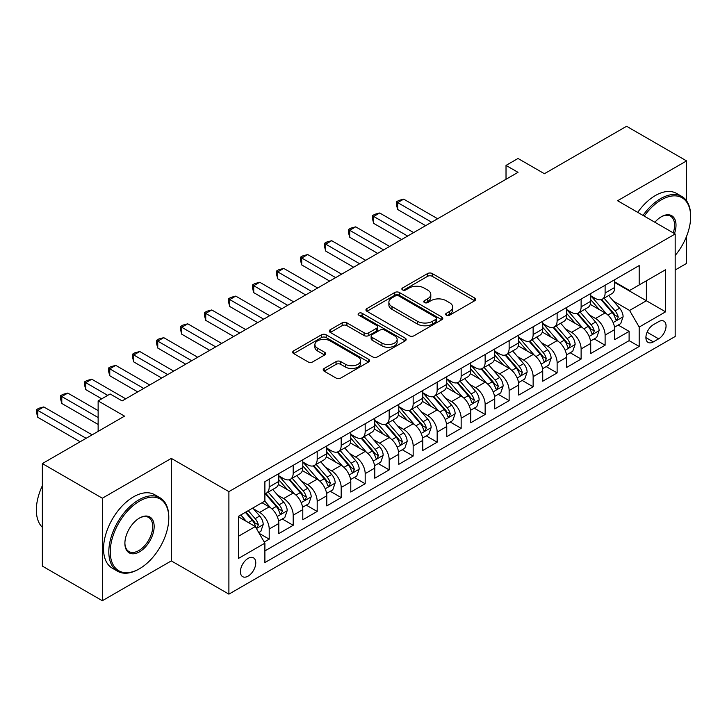 <?xml version="1.0" encoding="UTF-8"?>
<svg xmlns="http://www.w3.org/2000/svg" width="727" height="727" viewBox="0 0 727 727"><rect width="100%" height="100%" fill="white"/><g stroke="black" fill="none" stroke-linecap="round" stroke-linejoin="round"><path stroke-width="1.09" d="M446.342 315.191A2.335 1.345 0 0 0 449.64 315.191L474.667 300.751A3.335 1.927 0 0 0 475.64 299.388A3.335 1.927 0 0 0 474.667 298.025L432.274 273.552A3.335 1.927 0 0 0 427.567 273.552L402.54 288.001A2.335 1.345 0 0 0 401.858 288.955A2.335 1.345 0 0 0 402.54 289.9A2.335 1.345 0 0 0 405.839 289.9L409.074 288.037A10.66 6.152 0 0 1 424.15 288.037L427.676 290.073A10.66 6.152 0 0 1 430.802 294.426A10.66 6.152 0 0 1 427.676 298.779L424.441 300.642A2.335 1.345 0 0 0 423.759 301.596A2.335 1.345 0 0 0 424.441 302.55A2.335 1.345 0 0 0 427.74 302.55L430.975 300.678A10.66 6.152 0 0 1 446.051 300.678L449.586 302.723A10.66 6.152 0 0 1 452.703 307.067A10.66 6.152 0 0 1 449.586 311.42L446.342 313.292A2.335 1.345 0 0 0 445.66 314.246A2.335 1.345 0 0 0 446.342 315.191L446.342 313.292M248.089 576.138A10.86 6.27 120 0 0 255.186 566.569A10.86 6.27 120 0 0 253.523 557.863A10.86 6.27 120 0 0 248.089 558.409A10.86 6.27 120 0 0 241 567.969A10.86 6.27 120 0 0 242.664 576.675A10.86 6.27 120 0 0 248.089 576.138M324.169 368.462A3.335 1.927 0 0 0 323.197 369.825A3.335 1.927 0 0 0 324.169 371.179L336.065 378.049A3.335 1.927 0 0 0 340.781 378.049L368.571 362.001A3.335 1.927 0 0 0 369.543 360.647A3.335 1.927 0 0 0 368.571 359.283L326.178 334.811A3.335 1.927 0 0 0 321.461 334.811L293.672 350.85A3.335 1.927 0 0 0 292.699 352.213A3.335 1.927 0 0 0 293.672 353.576L308.039 361.864A3.335 1.927 0 0 0 312.755 361.864L324.642 355.003A3.335 1.927 0 0 0 325.623 353.64A3.335 1.927 0 0 0 324.642 352.277L317.517 348.169A8.906 5.144 0 0 1 314.909 344.534A8.906 5.144 0 0 1 320.407 339.782A8.906 5.144 0 0 1 330.122 340.89L358.029 357.002A8.906 5.144 0 0 1 360.637 360.647A8.906 5.144 0 0 1 355.139 365.399A8.906 5.144 0 0 1 345.425 364.282L340.781 361.592A3.335 1.927 0 0 0 336.065 361.592L324.169 368.462L324.169 371.179M686.57 200.825L686.57 160.903L626.583 126.28L544.414 173.717L518.015 158.486L506.019 165.411L518.015 172.335L122.127 400.904L110.131 393.97L98.136 400.904L98.136 431.375M102.334 498.213L102.334 600.72L171.308 560.899L171.308 458.392L102.334 498.213L42.348 463.581L124.526 416.135L98.136 400.904M171.308 458.392L228.896 491.634L675.174 233.976L675.174 336.492L228.896 594.141L228.896 491.634M686.57 160.903L617.587 200.734L675.174 233.976M409.31 335.756A3.335 1.927 0 0 0 414.017 335.756L441.807 319.716A3.335 1.927 0 0 0 442.788 318.353A3.335 1.927 0 0 0 441.807 316.999L399.423 292.518A3.335 1.927 0 0 0 394.706 292.518L366.917 308.566A3.335 1.927 0 0 0 365.945 309.929A3.335 1.927 0 0 0 366.917 311.283L409.31 335.756M359.729 315.7A2.335 1.345 0 0 1 362.091 316.027L362.091 313.255L405.193 338.137A3.335 1.927 0 0 1 406.166 339.5A3.335 1.927 0 0 1 405.193 340.863L377.395 356.902A3.335 1.927 0 0 1 372.687 356.902L330.294 332.43L330.294 329.713A3.335 1.927 0 0 0 329.322 331.067A3.335 1.927 0 0 0 330.294 332.43M330.294 329.713L342.19 322.843A3.335 1.927 0 0 1 346.897 322.843L364.091 332.766A3.335 1.927 0 0 0 368.807 332.766L376.695 328.213A3.335 1.927 0 0 0 377.667 326.85A3.335 1.927 0 0 0 376.695 325.496L358.793 315.164A2.335 1.345 0 0 1 358.111 314.209A2.335 1.345 0 0 1 359.547 312.964A2.335 1.345 0 0 1 362.091 313.255M102.334 600.72L42.348 566.097L42.348 463.581M675.174 269.999L686.57 263.419L686.57 236.302M264.228 542.024L269.208 539.152L259.248 533.4M253.587 508.936L259.612 512.417A13.577 7.833 60 0 1 269.208 529.038L278.805 523.495L278.805 533.609L293.199 525.294L282.285 518.996M277.578 495.087L283.603 498.558A13.577 7.833 60 0 1 293.199 515.189L302.795 509.645L302.795 519.76L317.19 511.444L306.276 505.138M301.569 481.229L307.594 484.709A13.577 7.833 60 0 1 317.19 501.33L326.786 495.796L326.786 505.901L341.19 497.595L330.267 491.288M325.569 467.379L331.585 470.86A13.577 7.833 60 0 1 341.19 487.481L350.787 481.937L350.787 492.052L365.181 483.737L354.258 477.439M349.56 453.53L355.585 457.001A13.577 7.833 60 0 1 365.181 473.631L374.778 468.088L374.778 478.202L389.172 469.887L378.258 463.581M373.551 439.671L379.576 443.152A13.577 7.833 60 0 1 389.172 459.773L398.769 454.23L398.769 464.344L413.163 456.038L402.249 449.731M397.542 425.822L403.567 429.303A13.577 7.833 60 0 1 413.163 445.924L422.76 440.38L422.76 450.495L437.163 442.18L426.24 435.882M421.542 411.973L427.567 415.444A13.577 7.833 60 0 1 437.163 432.074L446.76 426.531L446.76 436.645L461.154 428.33L450.24 422.023M445.533 398.114L451.558 401.595A13.577 7.833 60 0 1 461.154 418.216L470.751 412.672L470.751 422.787L485.145 414.481L474.231 408.174M469.524 384.265L475.549 387.745A13.577 7.833 60 0 1 485.145 404.366L494.742 398.823L494.742 408.938L509.136 400.622L498.222 394.325M493.515 370.416L499.54 373.887A13.577 7.833 60 0 1 509.136 390.517L518.742 384.974L518.742 395.088L533.136 386.773L522.213 380.466M517.515 356.557L523.54 360.038A13.577 7.833 60 0 1 533.136 376.659L542.733 371.115L542.733 381.23L557.127 372.924L546.213 366.617M541.506 342.708L547.531 346.188A13.577 7.833 60 0 1 557.127 362.809L566.724 357.266L566.724 367.38L581.118 359.065L570.204 352.768M565.497 328.858L571.522 332.33A13.577 7.833 60 0 1 581.118 348.951L590.715 343.417L590.715 353.531L605.109 345.216L605.109 335.102A13.577 7.833 -120 0 0 595.513 318.481L589.488 315M594.195 338.909L605.109 345.216M278.805 523.495A13.577 7.833 -120 0 0 269.208 506.873L262.011 502.721M302.795 509.645A13.577 7.833 -120 0 0 293.199 493.024L278.359 484.455M326.786 495.796A13.577 7.833 -120 0 0 317.19 479.166L302.35 470.605M350.787 481.937A13.577 7.833 -120 0 0 341.19 465.316L326.35 456.747M374.778 468.088A13.577 7.833 -120 0 0 365.181 451.467L350.341 442.897M398.769 454.23A13.577 7.833 -120 0 0 389.172 437.609L374.332 429.048M422.76 440.38A13.577 7.833 -120 0 0 413.163 423.759L398.332 415.19M446.76 426.531A13.577 7.833 -120 0 0 437.163 409.91L422.323 401.34M470.751 412.672A13.577 7.833 -120 0 0 461.154 396.051L446.314 387.491M494.742 398.823A13.577 7.833 -120 0 0 485.145 382.202L470.305 373.633M518.742 384.974A13.577 7.833 -120 0 0 509.136 368.353L494.305 359.783M542.733 371.115A13.577 7.833 -120 0 0 533.136 354.494L518.296 345.925M566.724 357.266A13.577 7.833 -120 0 0 557.127 340.645L542.287 332.075M590.715 343.417A13.577 7.833 -120 0 0 581.118 326.796L566.278 318.226M658.617 321.67L653.337 324.715A10.523 6.07 120 0 0 646.467 333.984A10.523 6.07 120 0 0 648.084 342.408A10.523 6.07 120 0 0 653.337 341.89L658.617 338.846A10.523 6.07 120 0 0 665.487 329.576A10.523 6.07 120 0 0 663.878 321.143A10.523 6.07 120 0 0 658.617 321.67M238.492 536.244L255.286 526.548L264.892 543.169L264.892 562.562L639.187 346.461L639.187 327.068L629.591 310.447L613.488 301.151M264.892 543.169L238.492 558.409L238.492 516.288L264.892 501.057L264.892 481.665L639.187 265.564L639.187 284.957L665.578 269.717L665.578 311.828L639.187 327.068M278.805 475.84L283.603 478.611A13.577 7.833 60 0 0 290.391 479.284L299.987 473.75A13.577 7.833 -120 0 0 302.795 467.534L302.795 459.773M302.795 461.99L307.594 464.762A13.577 7.833 60 0 0 314.382 465.434L323.978 459.891A13.577 7.833 -120 0 0 326.786 453.675L326.786 445.924M326.786 448.141L331.585 450.913A13.577 7.833 60 0 0 338.373 451.585L347.969 446.042A13.577 7.833 -120 0 0 350.787 439.826L350.787 432.065M350.787 434.283L355.585 437.054A13.577 7.833 60 0 0 362.364 437.727L371.97 432.183A13.577 7.833 -120 0 0 374.778 425.977L374.778 418.216M374.778 420.433L379.576 423.205A13.577 7.833 60 0 0 386.364 423.877L395.961 418.334A13.577 7.833 -120 0 0 398.769 412.118L398.769 404.366M398.769 406.584L403.567 409.356A13.577 7.833 60 0 0 410.355 410.028L419.952 404.485A13.577 7.833 -120 0 0 422.76 398.269L422.76 390.508M422.76 392.725L427.567 395.497A13.577 7.833 60 0 0 434.346 396.17L443.943 390.626A13.577 7.833 -120 0 0 446.76 384.419L446.76 376.659M446.76 378.876L451.558 381.648A13.577 7.833 60 0 0 458.346 382.32L467.943 376.777A13.577 7.833 -120 0 0 470.751 370.561L470.751 362.809M470.751 365.027L475.549 367.798A13.577 7.833 60 0 0 482.337 368.471L491.934 362.927A13.577 7.833 -120 0 0 494.742 356.712L494.742 348.951M494.742 351.168L499.54 353.94A13.577 7.833 60 0 0 506.328 354.612L515.925 349.069A13.577 7.833 -120 0 0 518.742 342.862L518.742 335.102M518.742 337.319L523.54 340.091A13.577 7.833 60 0 0 530.319 340.763L539.916 335.22A13.577 7.833 -120 0 0 542.733 329.004L542.733 321.252M542.733 323.47L547.531 326.241A13.577 7.833 60 0 0 554.319 326.905L563.916 321.37A13.577 7.833 -120 0 0 566.724 315.154L566.724 307.394M566.724 309.611L571.522 312.383A13.577 7.833 60 0 0 578.31 313.055L587.907 307.512A13.577 7.833 -120 0 0 590.715 301.305L590.715 293.544M264.892 550.921L629.109 340.645L629.109 331.367L614.715 339.673L614.715 329.558A13.577 7.833 -120 0 0 605.109 312.937L590.279 304.368M590.715 295.762L595.513 298.533A13.577 7.833 -120 0 0 602.301 299.206A13.577 7.833 -120 0 0 605.109 292.99L605.109 285.229M602.301 299.206L611.898 293.663A13.577 7.833 -120 0 0 614.715 287.447L614.715 279.695M269.208 479.166L269.208 486.926A13.577 7.833 60 0 1 266.391 493.142A13.577 7.833 60 0 1 264.892 493.688M266.391 493.142L275.996 487.599A13.577 7.833 -120 0 0 278.805 481.383L278.805 473.622M293.199 465.316L293.199 473.077A13.577 7.833 60 0 1 290.391 479.284M317.19 451.467L317.19 459.219A13.577 7.833 60 0 1 314.382 465.434M341.19 437.609L341.19 445.369A13.577 7.833 60 0 1 338.373 451.585M365.181 423.759L365.181 431.511A13.577 7.833 60 0 1 362.364 437.727M389.172 409.901L389.172 417.661A13.577 7.833 60 0 1 386.364 423.877M413.163 396.051L413.163 403.812A13.577 7.833 60 0 1 410.355 410.028M437.163 382.202L437.163 389.954A13.577 7.833 60 0 1 434.346 396.17M461.154 368.344L461.154 376.104A13.577 7.833 60 0 1 458.346 382.32M485.145 354.494L485.145 362.255A13.577 7.833 60 0 1 482.337 368.471M509.136 340.645L509.136 348.397A13.577 7.833 60 0 1 506.328 354.612M533.136 326.786L533.136 334.547A13.577 7.833 60 0 1 530.319 340.763M557.127 312.937L557.127 320.698A13.577 7.833 60 0 1 554.319 326.905M581.118 299.088L581.118 306.839A13.577 7.833 60 0 1 578.31 313.055M581.118 348.951L581.118 359.065M557.127 362.809L557.127 372.924M533.136 376.659L533.136 386.773M509.136 390.517L509.136 400.622M485.145 404.366L485.145 414.481M461.154 418.216L461.154 428.33M437.163 432.074L437.163 442.18M413.163 445.924L413.163 456.038M389.172 459.773L389.172 469.887M365.181 473.631L365.181 483.737M341.19 487.481L341.19 497.595M317.19 501.33L317.19 511.444M293.199 515.189L293.199 525.294M269.208 529.038L269.208 539.152M255.286 526.548L238.492 516.842M629.591 310.447L646.385 300.751L646.385 280.804L665.578 269.717M614.715 282.467L665.578 311.828M614.715 281.912L629.591 290.5L639.187 284.957M171.308 560.899L228.896 594.141M506.019 165.411L506.019 179.26M618.186 325.06L629.109 331.367M629.109 340.645L639.187 346.461M447.278 315.527L449.586 314.191A10.66 6.152 0 0 0 452.703 309.838L452.703 307.067M430.802 294.426L430.802 297.198A10.66 6.152 0 0 1 427.676 301.551L425.377 302.877M474.622 300.769L432.274 276.324A3.335 1.927 0 0 0 427.567 276.324L403.467 290.237M441.771 319.744L399.423 295.289A3.335 1.927 0 0 0 394.706 295.289L366.962 311.31M435.927 319.307A2.335 1.345 0 0 0 436.609 318.353A2.335 1.345 0 0 0 435.927 317.408L398.714 295.916A2.335 1.345 0 0 0 395.415 295.916L391.998 297.888A10.66 6.152 0 0 0 388.881 302.241A10.66 6.152 0 0 0 391.998 306.594L417.434 321.279A10.66 6.152 0 0 0 432.51 321.279L435.927 319.307L435.927 322.079A2.335 1.345 0 0 0 436.609 321.125L436.609 318.353M388.881 302.241L388.881 305.013A10.66 6.152 0 0 0 391.998 309.366L391.998 306.594M435.927 322.079L432.51 324.051A10.66 6.152 0 0 1 417.434 324.051L391.998 309.366M330.34 332.457L342.19 325.614L342.19 322.843M377.667 326.85L377.667 329.622A3.335 1.927 0 0 1 376.695 330.985L368.807 335.538A3.335 1.927 0 0 1 364.091 335.538L346.897 325.614A3.335 1.927 0 0 0 342.19 325.614M362.091 316.027L405.148 340.881M381.929 343.071A8.906 5.144 0 0 0 391.644 344.18A8.906 5.144 0 0 0 397.142 339.427A8.906 5.144 0 0 0 394.534 335.792L384.701 330.122A3.335 1.927 0 0 0 379.994 330.122L372.097 334.674A3.335 1.927 0 0 0 371.124 336.028A3.335 1.927 0 0 0 372.097 337.392L381.929 343.071L381.929 345.843A8.906 5.144 0 0 0 391.644 346.952A8.906 5.144 0 0 0 397.142 342.199L397.142 339.427M371.124 336.028L371.124 338.8A3.335 1.927 0 0 0 372.097 340.163L372.097 337.392M381.929 345.843L372.097 340.163M360.637 360.647L360.637 363.409A8.906 5.144 0 0 1 355.139 368.162A8.906 5.144 0 0 1 345.425 367.053L340.781 364.363A3.335 1.927 0 0 0 336.065 364.363L324.215 371.206M314.909 344.534L314.909 347.297A8.906 5.144 0 0 0 317.517 350.941L317.517 348.169M324.596 355.021L317.517 350.941M368.525 362.028L326.178 337.582A3.335 1.927 0 0 0 321.461 337.582L293.717 353.595M614.506 327.186L620.713 323.606L623.112 316.681A8.988 5.189 -120 0 0 619.604 308.239L608.644 295.544M606.445 313.819L593.45 298.761A25.954 14.985 -120 0 0 590.715 295.907M599.321 309.593L592.042 301.169A21.546 12.441 -120 0 0 590.715 299.724M437.636 218.745L403.685 199.143L397.687 202.606L397.687 209.53L425.64 225.67M601.084 299.688L612.17 312.528A8.988 5.189 60 0 1 615.378 318.726L616.033 319.789L617.241 319.616L618.25 317.063A8.988 5.189 -120 0 0 615.051 310.865L604.082 298.179M601.729 299.479L613.643 313.273A4.58 2.644 60 0 1 614.797 315.073L618.25 317.063M397.687 209.53L396.369 204.614L396.369 201.842L431.638 222.208M396.369 201.842L398.769 200.461L403.685 199.143M675.174 255.477A41.394 23.9 120 0 0 690.65 216.737A41.394 23.9 120 0 0 661.379 199.834A41.394 23.9 120 0 0 644.24 216.119M643.004 215.41A42.411 24.491 -60 0 1 660.661 198.589A42.411 24.491 -60 0 1 681.862 196.481A42.411 24.491 -60 0 1 690.65 215.901L690.65 216.737M654.873 222.253A20.701 11.95 -60 0 1 661.379 216.737L661.379 216.737A20.701 11.95 -60 0 1 674.483 233.585M637.733 212.357A42.411 24.491 -60 0 1 655.381 195.536A42.411 24.491 -60 0 1 676.583 193.437L681.862 196.481M673.229 232.858A19.684 11.359 120 0 0 670.494 216.173A19.684 11.359 120 0 0 661.016 216.946M138.802 569.141L139.52 568.723A41.394 23.9 120 0 0 168.791 518.024A41.394 23.9 120 0 0 139.52 501.121A41.394 23.9 120 0 0 110.25 551.82A41.394 23.9 120 0 0 139.52 568.723L138.802 569.141A42.411 24.491 -60 0 1 117.592 571.24A42.411 24.491 -60 0 1 111.095 537.253A42.411 24.491 -60 0 1 138.802 499.876A42.411 24.491 -60 0 1 160.013 497.777A42.411 24.491 -60 0 1 168.791 517.197L168.791 518.024M139.52 551.82A20.701 11.95 -60 0 1 124.89 543.378A20.701 11.95 -60 0 1 139.52 518.024L139.52 518.024A20.701 11.95 -60 0 1 154.16 526.475A20.701 11.95 -60 0 1 139.52 551.82M124.89 542.951A19.684 11.359 120 0 0 128.961 551.557A19.684 11.359 120 0 0 138.802 550.575A19.684 11.359 120 0 0 151.661 533.236A19.684 11.359 120 0 0 148.644 517.46A19.684 11.359 120 0 0 139.157 518.242M117.592 571.24L112.312 568.196A42.411 24.491 -60 0 1 105.815 534.209A42.411 24.491 -60 0 1 133.523 496.832A42.411 24.491 -60 0 1 154.733 494.733L160.013 497.777M42.348 527.302A42.411 24.491 -60 0 1 42.348 485.745M590.515 341.036L596.713 337.455L599.112 330.531A8.988 5.189 -120 0 0 595.613 322.088L584.653 309.393M582.454 327.668L569.45 312.619A25.954 14.985 -120 0 0 566.724 309.766M575.321 323.442L568.051 315.027A21.546 12.441 -120 0 0 566.724 313.573M413.645 232.595L379.694 212.993L373.696 216.455L373.696 223.38L401.649 239.519M577.084 313.546L588.17 326.387A8.988 5.189 60 0 1 591.378 332.575L592.032 333.638L593.25 333.475L594.259 330.912A8.988 5.189 -120 0 0 591.051 324.724L580.091 312.028M577.738 313.337L589.652 327.132A4.58 2.644 60 0 1 590.806 328.922L594.259 330.912M373.696 223.38L372.378 218.463L372.378 215.692L407.647 236.057M372.378 215.692L374.778 214.311L379.694 212.993M566.524 354.894L572.722 351.314L575.121 344.38A8.988 5.189 -120 0 0 571.622 335.938L560.653 323.251M558.463 341.517L545.459 326.468A25.954 14.985 -120 0 0 542.733 323.615M551.33 337.301L544.06 328.877A21.546 12.441 -120 0 0 542.733 327.432M389.654 246.444L355.703 226.842L349.705 230.305L349.705 237.238L377.658 253.369M553.093 327.395L564.179 340.236A8.988 5.189 60 0 1 567.387 346.425L568.041 347.497L569.259 347.324L570.268 344.771A8.988 5.189 -120 0 0 567.06 338.573L556.1 325.878M553.747 327.186L565.661 340.981A4.58 2.644 60 0 1 566.815 342.771L570.268 344.771M349.705 237.238L348.387 232.322L348.387 229.55L383.656 249.906M348.387 229.55L350.787 228.16L355.703 226.842M542.533 368.743L548.731 365.163L551.13 358.238A8.988 5.189 -120 0 0 547.622 349.796L536.662 337.101M534.463 355.376L521.468 340.318A25.954 14.985 -120 0 0 518.742 337.464M527.339 351.15L520.069 342.726A21.546 12.441 -120 0 0 518.742 341.281M365.663 260.302L331.712 240.701L325.714 244.163L325.714 251.088L353.658 267.227M529.102 341.245L540.188 354.085A8.988 5.189 60 0 1 543.396 360.283L544.05 361.346L545.259 361.174L546.277 358.62A8.988 5.189 -120 0 0 543.069 352.422L532.1 339.736M529.756 341.036L541.67 354.831A4.58 2.644 60 0 1 542.824 356.63L546.277 358.62M325.714 251.088L324.387 246.171L324.387 243.4L359.656 263.765M324.387 243.4L326.786 242.018L331.712 240.701M518.533 382.593L524.74 379.012L527.13 372.088A8.988 5.189 -120 0 0 523.631 363.645L512.671 350.95M510.472 369.225L497.468 354.176A25.954 14.985 -120 0 0 494.742 351.323M503.348 364.999L496.068 356.584A21.546 12.441 -120 0 0 494.742 355.139M341.663 274.152L307.712 254.55L301.714 258.012L301.714 264.937L329.667 281.076M505.111 355.103L516.197 367.944A8.988 5.189 60 0 1 519.396 374.132L520.05 375.196L521.268 375.032L522.277 372.469A8.988 5.189 -120 0 0 519.078 366.281L508.109 353.586M505.756 354.894L517.669 368.689A4.58 2.644 60 0 1 518.824 370.479L522.277 372.469M301.714 264.937L300.396 260.021L300.396 257.249L335.665 277.614M300.396 257.249L302.795 255.868L307.712 254.55M494.542 396.451L500.739 392.871L503.139 385.937A8.988 5.189 -120 0 0 499.64 377.495L488.68 364.809M486.481 383.074L473.477 368.026A25.954 14.985 -120 0 0 470.751 365.172M479.347 378.858L472.077 370.434A21.546 12.441 -120 0 0 470.751 368.989M317.672 288.001L283.721 268.399L277.723 271.871L277.723 278.795L305.676 294.926M481.11 368.952L492.197 381.793A8.988 5.189 60 0 1 495.405 387.991L496.059 389.054L497.277 388.881L498.286 386.328A8.988 5.189 -120 0 0 495.078 380.13L484.118 367.435M481.765 368.743L493.678 382.538A4.58 2.644 60 0 1 494.833 384.329L498.286 386.328M277.723 278.795L276.405 273.879L276.405 271.107L311.674 291.463M276.405 271.107L278.805 269.717L283.721 268.399M470.551 410.301L476.748 406.72L479.148 399.795A8.988 5.189 -120 0 0 475.649 391.353L464.68 378.658M462.49 396.933L449.486 381.875A25.954 14.985 -120 0 0 446.76 379.021M455.356 392.707L448.086 384.283A21.546 12.441 -120 0 0 446.76 382.838M293.681 301.859L259.73 282.258L253.732 285.72L253.732 292.645L281.685 308.784M457.119 382.811L468.206 395.642A8.988 5.189 60 0 1 471.414 401.84L472.068 402.903L473.286 402.731L474.295 400.177A8.988 5.189 -120 0 0 471.087 393.979L460.127 381.293M457.774 382.593L469.687 396.388A4.58 2.644 60 0 1 470.842 398.187L474.295 400.177M253.732 292.645L252.414 287.728L252.414 284.957L287.683 305.322M252.414 284.957L254.813 283.575L259.73 282.258M446.56 424.15L452.757 420.57L455.157 413.645A8.988 5.189 -120 0 0 451.649 405.203L440.689 392.507M438.49 410.782L425.495 395.733A25.954 14.985 -120 0 0 422.76 392.88M431.365 406.557L424.095 398.142A21.546 12.441 -120 0 0 422.76 396.697M269.681 315.709L235.739 296.107L229.741 299.569L229.741 306.494L257.685 322.634M433.128 396.66L444.215 409.501A8.988 5.189 60 0 1 447.423 415.69L448.077 416.762L449.286 416.589L450.304 414.026A8.988 5.189 -120 0 0 447.096 407.838L436.127 395.143M433.774 396.451L445.696 410.246A4.58 2.644 60 0 1 446.851 412.036L450.304 414.026M229.741 306.494L228.414 301.578L228.414 298.806L263.683 319.171M228.414 298.806L230.813 297.425L235.739 296.107M422.56 438.008L428.766 434.428L431.156 427.494A8.988 5.189 -120 0 0 427.658 419.052L416.698 406.366M414.499 424.632L401.495 409.583A25.954 14.985 -120 0 0 398.769 406.729M407.365 420.415L400.095 411.991A21.546 12.441 -120 0 0 398.769 410.546M245.69 329.558L211.739 309.956L205.741 313.428L205.741 320.353L233.694 336.492M409.128 410.51L420.224 423.35A8.988 5.189 60 0 1 423.423 429.548L424.077 430.611L425.295 430.439L426.304 427.885A8.988 5.189 -120 0 0 423.096 421.687L412.136 408.992M409.783 410.301L421.696 424.095A4.58 2.644 60 0 1 422.85 425.886L426.304 427.885M205.741 320.353L204.423 315.436L204.423 312.665L239.692 333.021M204.423 312.665L206.822 311.274L211.739 309.956M398.569 451.858L404.766 448.277L407.165 441.353A8.988 5.189 -120 0 0 403.667 432.91L392.707 420.215M390.508 438.49L377.504 423.432A25.954 14.985 -120 0 0 374.778 420.579M383.374 434.264L376.104 425.849A21.546 12.441 -120 0 0 374.778 424.395M221.699 343.417L187.748 323.815L181.75 327.277L181.75 334.202L209.703 350.341M385.137 424.368L396.224 437.2A8.988 5.189 60 0 1 399.432 443.397L400.086 444.461L401.304 444.288L402.313 441.734A8.988 5.189 -120 0 0 399.105 435.537L388.145 422.85M385.792 424.15L397.705 437.945A4.58 2.644 60 0 1 398.859 439.744L402.313 441.734M181.75 334.202L180.432 329.286L180.432 326.514L215.701 346.879M180.432 326.514L182.831 325.133L187.748 323.815M374.578 465.707L380.775 462.127L383.174 455.202A8.988 5.189 -120 0 0 379.676 446.76L368.707 434.064M366.517 452.339L353.513 437.29A25.954 14.985 -120 0 0 350.787 434.437M359.383 448.114L352.113 439.699A21.546 12.441 -120 0 0 350.787 438.254M197.708 357.266L163.757 337.664L157.759 341.127L157.759 348.051L185.712 364.191M361.146 438.217L372.233 451.058A8.988 5.189 60 0 1 375.441 457.247L376.095 458.319L377.313 458.146L378.322 455.584A8.988 5.189 -120 0 0 375.114 449.395L364.154 436.7M361.801 438.008L373.714 451.803A4.58 2.644 60 0 1 374.868 453.593L378.322 455.584M157.759 348.051L156.441 343.135L156.441 340.363L191.71 360.728M156.441 340.363L158.84 338.982L163.757 337.664M350.578 479.566L356.784 475.985L359.183 469.051A8.988 5.189 -120 0 0 355.676 460.609L344.716 447.923M342.517 466.189L329.522 451.14A25.954 14.985 -120 0 0 326.786 448.286M335.392 461.972L328.113 453.548A21.546 12.441 -120 0 0 326.786 452.103M173.708 371.115L139.766 351.514L133.759 354.985L133.759 361.91L161.712 378.049M337.155 452.067L348.242 464.907A8.988 5.189 60 0 1 351.45 471.105L352.104 472.168L353.313 471.996L354.322 469.442A8.988 5.189 -120 0 0 351.123 463.244L340.154 450.549M337.801 451.858L349.723 465.653A4.58 2.644 60 0 1 350.877 467.443L354.322 469.442M133.759 361.91L132.441 356.993L132.441 354.222L167.71 374.578M132.441 354.222L134.84 352.831L139.766 351.514M326.587 493.415L332.784 489.834L335.183 482.91A8.988 5.189 -120 0 0 331.685 474.467L320.725 461.772M318.526 480.047L305.522 464.989A25.954 14.985 -120 0 0 302.795 462.136M311.392 475.822L304.122 467.406A21.546 12.441 -120 0 0 302.795 465.952M149.717 384.974L115.766 365.372L109.768 368.834L109.768 375.759L137.721 391.898M313.155 465.925L324.251 478.757A8.988 5.189 60 0 1 327.45 484.954L328.104 486.018L329.322 485.845L330.331 483.291A8.988 5.189 -120 0 0 327.123 477.094L316.163 464.408M313.81 465.716L325.723 479.502A4.58 2.644 60 0 1 326.877 481.301L330.331 483.291M109.768 375.759L108.45 370.843L108.45 368.071L143.719 388.436M108.45 368.071L110.849 366.69L115.766 365.372M302.596 507.264L308.793 503.684L311.192 496.759A8.988 5.189 -120 0 0 307.694 488.317L296.725 475.622M294.535 493.897L281.531 478.848A25.954 14.985 -120 0 0 278.805 475.994M287.401 489.671L280.131 481.256A21.546 12.441 -120 0 0 278.805 479.811M125.726 398.823L91.775 379.221L85.777 382.684L85.777 389.608L101.735 398.823M289.164 479.775L300.251 492.615A8.988 5.189 60 0 1 303.459 498.804L304.113 499.876L305.331 499.703L306.34 497.141A8.988 5.189 -120 0 0 303.132 490.952L292.172 478.257M289.819 479.566L301.732 493.36A4.58 2.644 60 0 1 302.886 495.151L306.34 497.141M85.777 389.608L84.459 384.692L84.459 381.92L107.732 395.361M84.459 381.92L86.858 380.539L91.775 379.221M278.605 521.123L284.802 517.542L287.201 510.608A8.988 5.189 -120 0 0 283.703 502.166L272.734 489.48M270.535 507.755L264.801 501.103M263.41 503.529L262.474 502.448M98.136 410.601L67.784 393.08L61.786 396.542L61.786 403.467L98.136 424.45M265.173 493.624L276.26 506.465A8.988 5.189 60 0 1 279.468 512.662L280.122 513.725L281.34 513.553L282.349 510.999A8.988 5.189 -120 0 0 279.141 504.802L268.181 492.106M265.828 493.415L277.741 507.21A4.58 2.644 60 0 1 278.895 509L282.349 510.999M61.786 403.467L60.459 398.55L60.459 395.779L98.136 417.525M60.459 395.779L62.858 394.388L67.784 393.08M258.767 532.573L260.811 531.392L263.21 524.467A8.988 5.189 -120 0 0 259.703 516.025L252.805 508.028M246.362 521.386L240.81 514.961M239.419 517.379L238.492 516.315M92.138 434.837L43.784 406.929L37.786 410.392L37.786 417.316L80.134 441.771M245.362 512.326L252.269 520.314A8.988 5.189 60 0 1 255.477 526.512L256.131 527.575L257.34 527.402L258.349 524.849A8.988 5.189 -120 0 0 255.15 518.651L248.243 510.663M245.917 512.008L253.741 521.059A4.58 2.644 60 0 1 254.895 522.858L258.349 524.849M37.786 417.316L36.468 412.4L36.468 409.628L86.131 438.299M36.468 409.628L38.867 408.247L43.784 406.929M259.612 512.417L269.208 506.873M283.603 498.558L293.199 493.024M307.594 484.709L317.19 479.166M331.585 470.86L341.19 465.316M355.585 457.001L365.181 451.467M379.576 443.152L389.172 437.609M403.567 429.303L413.163 423.759M427.567 415.444L437.163 409.91M451.558 401.595L461.154 396.051M475.549 387.745L485.145 382.202M499.54 373.887L509.136 368.353M523.54 360.038L533.136 354.494M547.531 346.188L557.127 340.645M571.522 332.33L581.118 326.796M595.513 318.481L605.109 312.937M605.109 292.99L614.715 287.447M269.208 486.926L278.805 481.383M293.199 473.077L302.795 467.534M317.19 459.219L326.786 453.675M341.19 445.369L350.787 439.826M365.181 431.511L374.778 425.977M389.172 417.661L398.769 412.118M413.163 403.812L422.76 398.269M437.163 389.954L446.76 384.419M461.154 376.104L470.751 370.561M485.145 362.255L494.742 356.712M509.136 348.397L518.742 342.862M533.136 334.547L542.733 329.004M557.127 320.698L566.724 315.154M581.118 306.839L590.715 301.305M605.109 335.102L614.715 329.558M647.112 332.203L658.617 338.846M645.903 337.601L653.337 341.89M449.586 314.191L449.586 311.42M424.441 302.55L424.441 300.642M427.676 301.551L427.676 298.779M402.54 289.9L402.54 288.001M427.567 276.324L427.567 273.552M432.274 276.324L432.274 273.552M474.667 300.751L474.667 298.025M366.917 311.283L366.917 308.566M394.706 295.289L394.706 292.518M399.423 295.289L399.423 292.518M441.807 319.716L441.807 316.999M417.434 324.051L417.434 321.279M432.51 324.051L432.51 321.279M346.897 325.614L346.897 322.843M364.091 335.538L364.091 332.766M368.807 335.538L368.807 332.766M376.695 330.985L376.695 328.213M405.193 340.863L405.193 338.137M336.065 364.363L336.065 361.592M340.781 364.363L340.781 361.592M345.425 367.053L345.425 364.282M324.642 355.003L324.642 352.277M293.672 353.576L293.672 350.85M321.461 337.582L321.461 334.811M326.178 337.582L326.178 334.811M368.571 362.001L368.571 359.283M613.134 322.57L623.048 316.854M593.45 298.761L594.686 298.052M615.051 310.865L619.604 308.239M607.881 315.009L612.17 312.528M589.143 336.428L599.057 330.703M569.45 312.619L570.686 311.901M591.051 324.724L595.613 322.088M583.89 328.858L588.17 326.387M565.152 350.278L575.066 344.553M545.459 326.468L546.695 325.751M567.06 338.573L571.622 335.938M559.89 342.708L564.179 340.236M541.161 364.127L551.066 358.411M521.468 340.318L522.704 339.609M543.069 352.422L547.622 349.796M535.899 356.566L540.188 354.085M517.161 377.985L527.075 372.26M497.468 354.176L498.704 353.458M519.078 366.281L523.631 363.645M511.908 370.416L516.197 367.944M493.17 391.835L503.084 386.119M473.477 368.026L474.713 367.317M495.078 380.13L499.64 377.495M487.917 384.265L492.197 381.793M469.179 405.693L479.084 399.968M449.486 381.875L450.722 381.166M471.087 393.979L475.649 391.353M463.917 398.123L468.206 395.642M445.188 419.543L455.093 413.817M425.495 395.733L426.731 395.015M447.096 407.838L451.649 405.203M439.926 411.973L444.215 409.501M421.187 433.392L431.102 427.676M401.495 409.583L402.731 408.874M423.096 421.687L427.658 419.052M415.935 425.822L420.224 423.35M397.196 447.25L407.111 441.525M377.504 423.432L378.74 422.723M399.105 435.537L403.667 432.91M391.935 439.681L396.224 437.2M373.205 461.1L383.111 455.375M353.513 437.29L354.749 436.573M375.114 449.395L379.676 446.76M367.944 453.53L372.233 451.058M349.214 474.949L359.12 469.233M329.522 451.14L330.758 450.431M351.123 463.244L355.676 460.609M343.953 467.379L348.242 464.907M325.214 488.808L335.129 483.082M305.522 464.989L306.758 464.28M327.123 477.094L331.685 474.467M319.962 481.238L324.251 478.757M301.223 502.657L311.138 496.932M281.531 478.848L282.767 478.13M303.132 490.952L307.694 488.317M295.962 495.087L300.251 492.615M277.232 516.506L287.138 510.79M279.141 504.802L283.703 502.166M271.971 508.936L276.26 506.465M256.431 528.52L263.147 524.64M255.15 518.651L259.703 516.025M248.389 522.559L252.269 520.314"/></g></svg>
